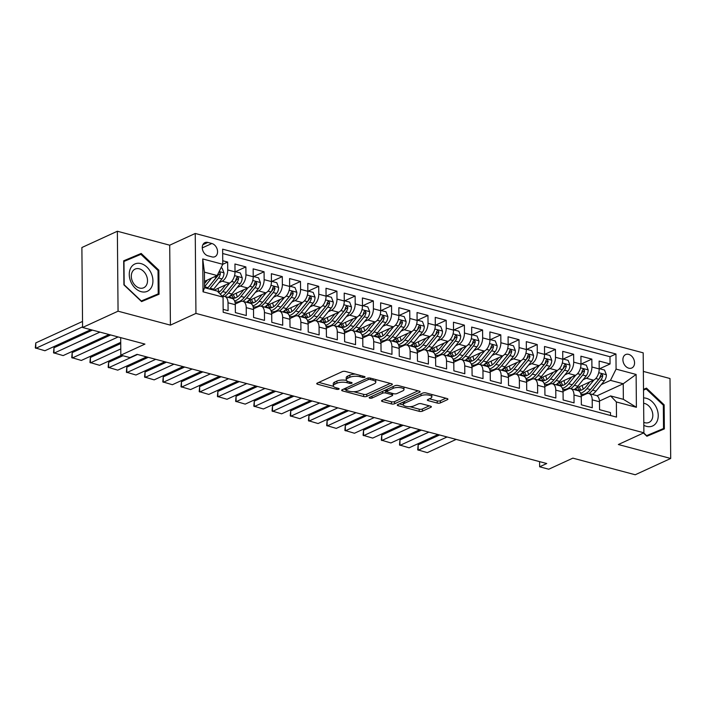 <?xml version="1.0" encoding="UTF-8"?>
<svg xmlns="http://www.w3.org/2000/svg" width="706" height="706" viewBox="0 0 706 706"><rect width="100%" height="100%" fill="white"/><g stroke="black" fill="none" stroke-linecap="round" stroke-linejoin="round"><path stroke-width="1.06" d="M364.72 377.304A1.589 0.556 179.5 0 0 365.055 376.96A1.589 0.556 179.5 0 0 364.446 376.527L345.455 371.462A2.268 0.794 179.5 0 0 342.269 371.63L317.206 383.137A2.268 0.794 179.5 0 0 316.729 383.64A2.268 0.794 179.5 0 0 317.603 384.258L336.585 389.315A1.589 0.556 179.5 0 0 338.818 389.2A1.589 0.556 179.5 0 0 339.154 388.856A1.589 0.556 179.5 0 0 338.536 388.424L336.082 387.77A7.254 2.55 179.5 0 1 333.285 385.785A7.254 2.55 179.5 0 1 334.82 384.196L336.903 383.234A7.254 2.55 179.5 0 1 347.087 382.714L349.541 383.367A1.589 0.556 179.5 0 0 351.764 383.252A1.589 0.556 179.5 0 0 352.1 382.908A1.589 0.556 179.5 0 0 351.491 382.475L349.029 381.822A7.254 2.55 179.5 0 1 346.24 379.837A7.254 2.55 179.5 0 1 347.767 378.248L349.858 377.286A7.254 2.55 179.5 0 1 360.034 376.766L362.496 377.419A1.589 0.556 179.5 0 0 364.72 377.304M628.667 354.368A7.387 5.445 65.3 0 0 625.648 354.562A7.387 5.445 65.3 0 0 623.133 361.649A7.387 5.445 65.3 0 0 628.79 368.197A7.387 5.445 65.3 0 0 631.808 367.994A7.387 5.445 65.3 0 0 634.323 360.907A7.387 5.445 65.3 0 0 628.667 354.368M437.243 403.055A2.268 0.794 179.5 0 0 440.42 402.888L447.454 399.658A2.268 0.794 179.5 0 0 447.931 399.164A2.268 0.794 179.5 0 0 447.057 398.546L425.974 392.924A2.268 0.794 179.5 0 0 422.788 393.083L397.725 404.6A2.268 0.794 179.5 0 0 397.249 405.094A2.268 0.794 179.5 0 0 398.122 405.712L419.205 411.333A2.268 0.794 179.5 0 0 422.391 411.174L430.881 407.274A2.268 0.794 179.5 0 0 431.366 406.78A2.268 0.794 179.5 0 0 430.492 406.153L421.464 403.753A2.268 0.794 179.5 0 0 418.287 403.911L414.069 405.844A6.063 2.136 179.5 0 1 407.327 406.603A6.063 2.136 179.5 0 1 403.232 404.626A6.063 2.136 179.5 0 1 404.512 403.302L421.014 395.722A6.063 2.136 179.5 0 1 427.757 394.963A6.063 2.136 179.5 0 1 431.851 396.94A6.063 2.136 179.5 0 1 430.572 398.272L427.818 399.534A2.268 0.794 179.5 0 0 427.342 400.028A2.268 0.794 179.5 0 0 428.215 400.646L437.243 403.055L437.226 400.893A2.268 0.794 179.5 0 0 440.403 400.726L445.857 398.228M118.061 311.187L170.411 325.139L169.714 245.194L117.364 231.241L118.061 311.187L82.584 327.478L144.951 344.096L120.832 355.171L129.939 357.598L137.035 354.341L546.735 463.533L539.64 466.79L548.747 469.216L572.866 458.141L635.232 474.759L670.7 458.476L670.003 378.522L643.351 371.418M170.411 325.139L195.941 313.411L643.89 432.796L618.35 444.524L670.7 458.476M391.874 384.849A2.268 0.794 179.5 0 0 392.351 384.346A2.268 0.794 179.5 0 0 391.477 383.729L370.385 378.107A2.268 0.794 179.5 0 0 367.208 378.275L342.136 389.783A2.268 0.794 179.5 0 0 341.66 390.277A2.268 0.794 179.5 0 0 342.534 390.903L363.625 396.525A2.268 0.794 179.5 0 0 366.802 396.357L391.874 384.849L391.865 383.861M398.175 385.52L419.267 391.142A2.268 0.794 179.5 0 1 420.141 391.759A2.268 0.794 179.5 0 1 419.664 392.254L394.592 403.761A2.268 0.794 179.5 0 1 391.415 403.929L382.387 401.52A2.268 0.794 179.5 0 1 381.514 400.902A2.268 0.794 179.5 0 1 381.999 400.408L392.165 395.739A2.268 0.794 179.5 0 0 392.642 395.245A2.268 0.794 179.5 0 0 391.768 394.619L385.776 393.03A2.268 0.794 179.5 0 0 382.599 393.189L372.018 398.052A1.589 0.556 179.5 0 1 370.253 398.246A1.589 0.556 179.5 0 1 369.176 397.734A1.589 0.556 179.5 0 1 369.512 397.381L394.998 385.679A2.268 0.794 179.5 0 1 398.175 385.52M82.584 327.478L81.887 247.524L117.364 231.241M599.641 368.753L610.055 363.969L599.129 361.057L599.2 368.938L591.91 366.996A9.231 5.33 104.9 0 1 586.315 378.248L583.112 379.722M581.435 363.899L591.849 359.116L580.923 356.203L580.985 364.093L573.704 362.152A9.231 5.33 104.9 0 1 568.101 373.395L564.897 374.868M563.22 359.045L573.634 354.262L562.708 351.35L562.779 359.239L555.498 357.298A9.231 5.33 104.9 0 1 549.895 368.541L546.691 370.015M545.014 354.191L555.428 349.408L544.502 346.496L544.573 354.386L537.284 352.444A9.231 5.33 104.9 0 1 531.689 363.687L528.485 365.161M526.808 349.338L537.222 344.554L526.297 341.642L526.358 349.532L519.078 347.59A9.231 5.33 104.9 0 1 513.474 358.842L510.27 360.307M508.594 344.484L519.007 339.701L508.082 336.788L508.152 344.678L500.872 342.737A9.231 5.33 104.9 0 1 495.268 353.988L492.064 355.453M490.388 339.63L500.801 334.847L489.876 331.935L489.946 339.824L482.657 337.883A9.231 5.33 104.9 0 1 477.062 349.135L473.85 350.608M472.182 334.776L482.586 329.993L471.661 327.081L471.732 334.971L464.451 333.029A9.231 5.33 104.9 0 1 458.847 344.281L455.644 345.755M453.967 329.923L464.38 325.139L453.455 322.236L453.526 330.117L446.245 328.175A9.231 5.33 104.9 0 1 440.641 339.427L437.438 340.901M435.761 325.069L446.174 320.295L435.249 317.382L435.32 325.263L428.03 323.322A9.231 5.33 104.9 0 1 422.435 334.573L419.223 336.047M417.555 320.215L427.96 315.441L417.034 312.529L417.105 320.409L409.824 318.468A9.231 5.33 104.9 0 1 404.22 329.72L401.017 331.193M399.34 315.37L409.754 310.587L398.828 307.675L398.899 315.556L391.618 313.623A9.231 5.33 104.9 0 1 386.014 324.866L382.811 326.34M381.134 310.516L391.548 305.733L380.622 302.821L380.693 310.711L373.403 308.769A9.231 5.33 104.9 0 1 367.808 320.012L364.596 321.486M362.928 305.663L373.333 300.88L362.407 297.967L362.478 305.857L355.197 303.915A9.231 5.33 104.9 0 1 349.594 315.158L346.39 316.632M344.713 300.809L355.127 296.026L344.201 293.114L344.272 301.003L336.991 299.062A9.231 5.33 104.9 0 1 331.388 310.313L328.184 311.778M326.507 295.955L336.921 291.172L325.995 288.26L326.066 296.149L318.777 294.208A9.231 5.33 104.9 0 1 313.182 305.46L309.969 306.925M308.301 291.101L318.706 286.318L307.781 283.406L307.851 291.296L300.571 289.354A9.231 5.33 104.9 0 1 294.967 300.606L291.763 302.08M290.087 286.248L300.5 281.465L289.575 278.552L289.645 286.442L282.365 284.5A9.231 5.33 104.9 0 1 276.761 295.752L273.557 297.226M271.881 281.394L282.294 276.611L271.369 273.699L271.439 281.588L264.15 279.647A9.231 5.33 104.9 0 1 258.555 290.898L255.343 292.372M253.675 276.54L264.079 271.766L253.154 268.854L253.225 276.734L245.944 274.793A9.231 5.33 104.9 0 1 240.34 286.045L237.137 287.519M235.46 271.686L245.873 266.912L234.948 264L235.019 271.881A9.231 5.33 104.9 0 1 229.415 283.132L213.989 290.219M223.158 309.36L228.091 310.675L228.02 302.786A9.231 5.33 104.9 0 0 224.72 296.467A17.659 10.202 -75.1 0 0 228.409 293.096L236.722 282.841A6.116 3.53 -75.1 0 0 238.593 278.579L237.534 276.893L236.404 277.996A6.116 3.53 104.9 0 1 234.542 282.259L226.22 292.513A17.659 10.202 104.9 0 1 222.099 296.132M222.566 296.626A9.231 5.33 104.9 0 1 224.72 296.467L232.009 298.409A9.231 5.33 104.9 0 1 235.301 304.727L235.372 312.617L246.297 315.529L246.226 307.639A9.231 5.33 104.9 0 0 242.935 301.321A9.231 5.33 104.9 0 0 240.481 301.603L235.275 303.995M242.935 301.321L250.215 303.262A9.231 5.33 -75.1 0 1 253.516 309.581L253.578 317.471L264.503 320.383L264.441 312.493A9.231 5.33 104.9 0 0 261.141 306.175A17.659 10.202 -75.1 0 0 264.821 302.803L273.143 292.54A6.116 3.53 -75.1 0 0 275.005 288.286L273.954 286.601L272.825 287.704A6.116 3.53 104.9 0 1 270.954 291.957L262.641 302.221A17.659 10.202 104.9 0 1 253.136 306.766M253.489 308.849L258.687 306.457A9.231 5.33 104.9 0 1 261.141 306.175L268.421 308.116A9.231 5.33 -75.1 0 1 271.722 314.435L271.792 322.324L282.718 325.228L282.647 317.347A9.231 5.33 104.9 0 0 279.347 311.028A17.659 10.202 -75.1 0 0 283.035 307.657L291.349 297.394A6.116 3.53 -75.1 0 0 293.219 293.14L292.16 291.454L291.031 292.558A6.116 3.53 104.9 0 1 289.169 296.811L280.847 307.075A17.659 10.202 104.9 0 1 271.351 311.62M271.695 313.693L276.893 311.311A9.231 5.33 104.9 0 1 279.347 311.028L286.636 312.97A9.231 5.33 -75.1 0 1 289.928 319.288L289.998 327.169L300.924 330.081L300.853 322.201A9.231 5.33 104.9 0 0 297.561 315.882A9.231 5.33 104.9 0 0 295.108 316.164L289.901 318.547M297.561 315.882L304.842 317.824A9.231 5.33 -75.1 0 1 308.143 324.142L308.204 332.023L319.13 334.935L319.068 327.055A9.231 5.33 104.9 0 0 315.767 320.736A17.659 10.202 -75.1 0 0 319.447 317.356L327.769 307.101A6.116 3.53 -75.1 0 0 329.631 302.848L328.581 301.162L327.452 302.265A6.116 3.53 104.9 0 1 325.581 306.519L317.268 316.782A17.659 10.202 104.9 0 1 307.772 321.327M308.116 323.401L313.314 321.018A9.231 5.33 104.9 0 1 315.767 320.736L323.048 322.677A9.231 5.33 -75.1 0 1 326.349 328.996L326.419 336.877L337.344 339.789L337.274 331.899A9.231 5.33 104.9 0 0 333.973 325.59A17.659 10.202 -75.1 0 0 337.662 322.21L345.975 311.955A6.116 3.53 -75.1 0 0 347.846 307.701L346.787 306.007L345.658 307.119A6.116 3.53 104.9 0 1 343.796 311.372L335.474 321.627A17.659 10.202 104.9 0 1 325.978 326.181M326.322 328.255L331.52 325.863A9.231 5.33 104.9 0 1 333.973 325.59L341.263 327.531A9.231 5.33 -75.1 0 1 344.554 333.841L344.625 341.73L355.55 344.643L355.48 336.753A9.231 5.33 104.9 0 0 352.188 330.443A9.231 5.33 104.9 0 0 349.735 330.717L344.528 333.108M352.188 330.443L359.469 332.385A9.231 5.33 -75.1 0 1 362.769 338.695L362.84 346.584L373.765 349.496L373.695 341.607A9.231 5.33 104.9 0 0 370.394 335.297A17.659 10.202 -75.1 0 0 374.074 331.917L382.396 321.662A6.116 3.53 -75.1 0 0 384.258 317.4L383.208 315.714L382.078 316.817A6.116 3.53 104.9 0 1 380.207 321.08L371.894 331.335A17.659 10.202 104.9 0 1 362.399 335.888M362.743 337.962L367.941 335.571A9.231 5.33 104.9 0 1 370.394 335.297L377.675 337.239A9.231 5.33 -75.1 0 1 380.975 343.548L381.046 351.438L391.971 354.35L391.901 346.461A9.231 5.33 104.9 0 0 388.6 340.142A17.659 10.202 -75.1 0 0 392.289 336.771L400.602 326.516A6.116 3.53 -75.1 0 0 402.473 322.254L401.414 320.568L400.284 321.671A6.116 3.53 104.9 0 1 398.422 325.934L390.1 336.188A17.659 10.202 104.9 0 1 380.605 340.733M380.949 342.816L386.147 340.424A9.231 5.33 104.9 0 1 388.6 340.142L395.889 342.083A9.231 5.33 -75.1 0 1 399.181 348.402L399.252 356.292L410.177 359.204L410.107 351.314A9.231 5.33 104.9 0 0 406.815 344.996A9.231 5.33 104.9 0 0 404.361 345.278L399.155 347.67M406.815 344.996L414.095 346.937A9.231 5.33 -75.1 0 1 417.396 353.256L417.467 361.145L428.392 364.058L428.321 356.168A9.231 5.33 104.9 0 0 425.021 349.849A17.659 10.202 -75.1 0 0 428.701 346.478L437.023 336.224A6.116 3.53 -75.1 0 0 438.894 331.961L437.835 330.276L436.705 331.379A6.116 3.53 104.9 0 1 434.834 335.641L426.521 345.896A17.659 10.202 104.9 0 1 417.025 350.441M417.37 352.523L422.567 350.132A9.231 5.33 104.9 0 1 425.021 349.849L432.301 351.791A9.231 5.33 -75.1 0 1 435.602 358.11L435.673 365.999L446.598 368.911L446.527 361.022A9.231 5.33 104.9 0 0 443.227 354.703A17.659 10.202 -75.1 0 0 446.916 351.332L455.229 341.069A6.116 3.53 -75.1 0 0 457.1 336.815L456.041 335.129L454.911 336.232A6.116 3.53 104.9 0 1 453.049 340.486L444.727 350.75A17.659 10.202 104.9 0 1 435.231 355.295M435.576 357.377L440.773 354.986A9.231 5.33 104.9 0 1 443.227 354.703L450.516 356.645A9.231 5.33 -75.1 0 1 453.808 362.963L453.879 370.853L464.804 373.756L464.733 365.876A9.231 5.33 104.9 0 0 461.442 359.557A9.231 5.33 104.9 0 0 458.988 359.839L453.781 362.222M461.442 359.557L468.722 361.498A9.231 5.33 -75.1 0 1 472.023 367.817L472.093 375.698L483.019 378.61L482.948 370.729A9.231 5.33 104.9 0 0 479.648 364.411A17.659 10.202 -75.1 0 0 483.328 361.04L491.65 350.776A6.116 3.53 -75.1 0 0 493.52 346.522L492.461 344.837L491.332 345.94A6.116 3.53 104.9 0 1 489.461 350.194L481.148 360.457A17.659 10.202 104.9 0 1 471.652 365.002M471.996 367.076L477.194 364.693A9.231 5.33 104.9 0 1 479.648 364.411L486.928 366.352A9.231 5.33 -75.1 0 1 490.229 372.671L490.299 380.552L501.225 383.464L501.154 375.583A9.231 5.33 104.9 0 0 497.854 369.264A9.231 5.33 104.9 0 0 495.4 369.547L490.202 371.93M497.854 369.264L505.143 371.206A9.231 5.33 -75.1 0 1 508.435 377.525L508.505 385.405L519.431 388.318L519.36 380.428A9.231 5.33 104.9 0 0 516.068 374.118A9.231 5.33 104.9 0 0 513.615 374.392L508.408 376.783M516.068 374.118L523.349 376.06A9.231 5.33 -75.1 0 1 526.65 382.37L526.72 390.259L537.645 393.171L537.575 385.282A9.231 5.33 104.9 0 0 534.274 378.972A9.231 5.33 104.9 0 0 531.821 379.246L526.623 381.637M534.274 378.972L541.564 380.913A9.231 5.33 -75.1 0 1 544.856 387.223L544.926 395.113L555.851 398.025L555.781 390.136A9.231 5.33 104.9 0 0 552.489 383.826A9.231 5.33 104.9 0 0 550.036 384.099L544.829 386.491M552.489 383.826L559.77 385.767A9.231 5.33 -75.1 0 1 563.061 392.077L563.132 399.967L574.057 402.879L573.987 394.989A9.231 5.33 104.9 0 0 570.695 388.679A9.231 5.33 104.9 0 0 568.242 388.953L563.035 391.345M570.695 388.679L577.976 390.612A9.231 5.33 -75.1 0 1 581.276 396.931L581.347 404.82L592.272 407.733L592.202 399.843A9.231 5.33 104.9 0 0 588.901 393.524A17.659 10.202 -75.1 0 0 592.581 390.153L600.903 379.899A6.116 3.53 -75.1 0 0 602.774 375.636L601.715 373.951L600.585 375.054A6.116 3.53 104.9 0 1 598.723 379.316L590.401 389.571A17.659 10.202 104.9 0 1 580.906 394.116M599.2 368.938A9.231 5.33 -75.1 0 1 593.596 380.19L575.769 388.379M580.985 364.093A9.231 5.33 -75.1 0 1 575.39 375.336L557.563 383.526M562.779 359.239A9.231 5.33 -75.1 0 1 557.175 370.482L539.349 378.672M544.573 354.386A9.231 5.33 -75.1 0 1 538.969 365.629L521.143 373.818M526.358 349.532A9.231 5.33 -75.1 0 1 520.763 360.784L502.937 368.964M508.152 344.678A9.231 5.33 -75.1 0 1 502.548 355.93L484.722 364.111M489.946 339.824A9.231 5.33 -75.1 0 1 484.342 351.076L466.516 359.257M471.732 334.971A9.231 5.33 -75.1 0 1 466.137 346.222L448.31 354.403M453.526 330.117A9.231 5.33 -75.1 0 1 447.922 341.369L430.095 349.558M435.32 325.263A9.231 5.33 -75.1 0 1 429.716 336.515L411.889 344.704M417.105 320.409A9.231 5.33 -75.1 0 1 411.51 331.661L393.683 339.851M398.899 315.556A9.231 5.33 -75.1 0 1 393.295 326.807L375.468 334.997M380.693 310.711A9.231 5.33 -75.1 0 1 375.089 321.954L357.262 330.143M362.478 305.857A9.231 5.33 -75.1 0 1 356.883 317.1L339.056 325.289M344.272 301.003A9.231 5.33 -75.1 0 1 338.668 312.246L320.842 320.436M326.066 296.149A9.231 5.33 -75.1 0 1 320.462 307.401L302.636 315.582M307.851 291.296A9.231 5.33 -75.1 0 1 302.256 302.547L284.43 310.728M289.645 286.442A9.231 5.33 -75.1 0 1 284.041 297.694L266.215 305.875M271.439 281.588A9.231 5.33 -75.1 0 1 265.835 292.84L248.009 301.03M253.225 276.734A9.231 5.33 -75.1 0 1 247.63 287.986L229.803 296.176M207.979 255.828L211.985 256.896A7.157 5.269 65.3 0 0 214.915 256.702A7.157 5.269 65.3 0 0 217.342 249.836A7.157 5.269 65.3 0 0 211.871 243.499L207.864 242.432A7.157 5.269 65.3 0 0 204.934 242.626A7.157 5.269 65.3 0 0 202.498 249.492A7.157 5.269 65.3 0 0 207.979 255.828M195.941 313.411L195.244 233.465L643.192 352.841L643.89 432.796M610.055 363.969L609.993 356.724L615.95 353.988L222.637 249.165L222.769 264.291L217.166 275.543L204.502 281.359M615.95 353.988L616.082 369.114L636.115 374.454L636.397 407.3L616.364 401.961L616.497 417.087L223.184 312.264L223.052 297.138L203.028 291.799L202.737 258.952L222.769 264.291M581.25 396.198L586.448 393.807A9.231 5.33 104.9 0 1 588.901 393.524L596.191 395.466A9.231 5.33 -75.1 0 1 599.482 401.785L592.202 399.843M222.761 264.309L227.667 262.058L227.729 269.939A9.231 5.33 104.9 0 1 222.134 281.191L218.931 282.665M610.505 415.49L610.478 412.586L599.553 409.674L599.482 401.785M245.873 266.912L245.944 274.793M264.079 271.766L264.15 279.647M282.294 276.611L282.365 284.5M300.5 281.465L300.571 289.354M318.706 286.318L318.777 294.208M336.921 291.172L336.991 299.062M355.127 296.026L355.197 303.915M373.333 300.88L373.403 308.769M391.548 305.733L391.618 313.623M409.754 310.587L409.824 318.468M427.96 315.441L428.03 323.322M446.174 320.295L446.245 328.175M464.38 325.139L464.451 333.029M482.586 329.993L482.657 337.883M500.801 334.847L500.872 342.737M519.007 339.701L519.078 347.59M537.222 344.554L537.284 352.444M555.428 349.408L555.498 357.298M573.634 354.262L573.704 362.152M591.849 359.116L591.91 366.996M609.993 356.724L222.672 253.507M227.667 262.058L222.734 260.743M596.994 395.81L623.23 383.764L610.478 380.366L601.318 384.576M217.166 275.543L204.422 272.145L204.555 287.704L217.307 291.101L223.052 297.138M169.714 245.194L195.244 233.465M539.596 461.627L539.64 466.79M120.682 337.627L120.832 355.171M599.456 401.052L610.619 395.925L623.363 399.322L623.23 383.764L636.115 374.454M616.364 401.961L610.619 395.925M610.478 380.366L616.082 369.114M204.422 272.145L202.737 258.952M204.555 287.704L203.028 291.799M636.397 407.3L623.363 399.322M141.588 301.594L159.053 294.243L158.85 270.169L141.174 253.445L123.7 260.796L123.912 284.88L141.588 301.594M643.44 432.999L646.89 436.264L664.355 428.913L664.143 404.838L646.467 388.115L643.51 389.359M153.096 296.749L153.087 296.211M135.605 256.552L135.208 256.181L123.709 261.026M135.208 256.181L141.174 253.445M141.209 301.233L158.223 293.855L141.297 300.977L124.177 284.783L123.965 261.449L140.891 254.328L158.02 270.522L158.85 270.169M658.398 431.419L658.389 430.881M643.51 390.118L646.193 388.988L663.322 405.191L664.143 404.838M643.51 389.474L646.467 388.115M355.356 374.101A7.254 2.55 179.5 0 0 349.841 375.124L349.858 377.286M346.24 379.837L346.222 377.675A7.254 2.55 179.5 0 1 347.749 376.086L349.841 375.124M346.425 380.402A7.254 2.55 179.5 0 0 336.886 381.072L336.903 383.234M333.285 385.785L333.267 383.623A7.254 2.55 179.5 0 1 334.803 382.034L336.886 381.072M318.785 382.414L333.461 386.323M353.706 391.724L363.608 394.363A2.268 0.794 179.5 0 0 366.785 394.195L390.277 383.411M343.716 389.059L345.834 389.624M370.403 379.528A1.589 0.556 179.5 0 0 368.179 379.643L346.169 389.747A1.589 0.556 179.5 0 0 345.834 390.091A1.589 0.556 179.5 0 0 346.452 390.533L349.038 391.221A7.254 2.55 179.5 0 0 359.213 390.7L374.259 383.79A7.254 2.55 179.5 0 0 375.786 382.202A7.254 2.55 179.5 0 0 372.989 380.216L370.403 379.528L370.385 378.107M375.786 382.202L375.769 380.04A7.254 2.55 179.5 0 0 375.592 379.501M418.067 390.815L394.575 401.608L394.592 403.761M383.57 399.684L391.398 401.767A2.268 0.794 179.5 0 0 394.575 401.608M386.853 391.159L385.758 390.868A2.268 0.794 179.5 0 0 384.02 390.718M402.711 390.895A6.063 2.136 179.5 0 0 403.991 389.571A6.063 2.136 179.5 0 0 399.887 387.585A6.063 2.136 179.5 0 0 393.145 388.344L387.338 391.018A2.268 0.794 179.5 0 0 386.853 391.512A2.268 0.794 179.5 0 0 387.726 392.13L393.719 393.727A2.268 0.794 179.5 0 0 396.896 393.569L402.711 390.895M403.991 389.571L403.973 387.409A6.063 2.136 179.5 0 0 403.876 387.038M396.957 385.361A6.063 2.136 179.5 0 0 395.395 385.538M429.398 398.811L437.226 400.893M431.851 396.94L431.834 394.778A6.063 2.136 179.5 0 0 431.763 394.469M424.35 392.774A6.063 2.136 179.5 0 0 423.423 392.889M403.338 402.023A6.063 2.136 179.5 0 0 403.205 402.464L403.232 404.626M409.877 406.691L419.188 409.171A2.268 0.794 179.5 0 0 422.373 409.012L429.283 405.835M399.305 403.876L403.294 404.935M207.423 280.017L204.519 283.6M82.531 321.442L35.768 342.913L35.812 348.323L82.584 326.843M218.075 273.716A6.116 3.53 104.9 0 1 216.327 277.405L208.014 287.66L204.555 286.742A17.659 10.202 104.9 0 1 204.546 286.742L211.535 278.129M221.004 267.839L222.143 268.139L224.005 272.948A6.116 3.53 104.9 0 1 221.975 278.905L213.653 289.169A17.659 10.202 104.9 0 1 212.983 289.954M90.809 329.667L44.919 350.741L35.318 347.908L35.768 342.913M208.014 287.66A17.659 10.202 104.9 0 1 207.335 288.445M209.523 289.028A17.659 10.202 -75.1 0 0 210.194 288.242L218.516 277.988A6.116 3.53 -75.1 0 0 220.378 273.725L220.016 272.428L218.922 272.084M220.378 273.725L218.339 274.66A3.115 1.8 104.9 0 1 217.669 275.852L209.347 286.115A14.658 8.463 104.9 0 1 208.42 287.157M140.971 263.603A15.002 11.049 65.3 0 0 129.26 274.502A15.002 11.049 65.3 0 0 141.218 291.693A15.002 11.049 65.3 0 0 152.928 280.803A15.002 11.049 65.3 0 0 140.971 263.603M139.329 268.81A10.272 7.563 65.3 0 0 135.128 269.092A10.272 7.563 65.3 0 0 131.634 278.941A10.272 7.563 65.3 0 0 139.497 288.039A10.272 7.563 65.3 0 0 143.706 287.757A10.272 7.563 65.3 0 0 147.192 277.908A10.272 7.563 65.3 0 0 139.329 268.81M158.02 270.522L158.223 293.855M643.819 425.277A15.002 11.049 65.3 0 0 656.704 422.073A15.002 11.049 65.3 0 0 655.83 406.479A15.002 11.049 65.3 0 0 643.581 397.928M643.793 422.365A10.272 7.563 65.3 0 0 648.999 422.426A10.272 7.563 65.3 0 0 651.779 419.77A10.272 7.563 65.3 0 0 651.426 409.577A10.272 7.563 65.3 0 0 643.625 403.285M663.322 405.191L663.525 428.524L646.502 435.902M663.525 428.524L646.599 435.646L643.678 432.884M225.638 284.871L221.913 289.46A14.658 8.463 104.9 0 1 218.569 292.425M92.442 330.099L53.974 347.767L54.018 353.168L99.917 332.094M229.759 282.956L222.761 291.596A17.659 10.202 104.9 0 1 220.21 294.155M235.019 271.572L240.349 272.993L242.211 277.802A6.116 3.53 104.9 0 1 240.181 283.759L231.868 294.014A17.659 10.202 104.9 0 1 228.17 297.385M109.024 334.52L63.125 355.595L53.524 352.762L53.974 347.767M219.169 292.046A14.658 8.463 104.9 0 1 218.066 288.348M238.593 278.579L236.545 279.514A3.115 1.8 104.9 0 1 235.875 280.706L227.553 290.969A14.658 8.463 104.9 0 1 226.626 292.01M215.489 290.616A14.658 8.463 104.9 0 1 215.145 289.689M243.844 289.725L240.119 294.314A14.658 8.463 104.9 0 1 232.195 298.082A14.658 8.463 104.9 0 1 229.538 296.388M110.657 334.953L72.18 352.621L72.233 358.021L118.123 336.947M247.974 287.81L240.967 296.441A17.659 10.202 104.9 0 1 234.604 300.977M253.225 276.425L258.564 277.846L260.417 282.656A6.116 3.53 104.9 0 1 258.396 288.613L250.074 298.867A17.659 10.202 104.9 0 1 246.376 302.239M120.726 342.366L81.331 360.448L71.738 357.615L72.18 352.621M237.384 296.899A14.658 8.463 104.9 0 1 236.281 293.202M242.917 301.321A17.659 10.202 -75.1 0 0 246.615 297.95L254.937 287.695A6.116 3.53 -75.1 0 0 256.799 283.433L255.749 281.747L254.61 282.85A6.116 3.53 104.9 0 1 252.748 287.113L244.426 297.367A17.659 10.202 104.9 0 1 234.93 301.912M235.998 302.089A17.659 10.202 -75.1 0 0 237.066 302.486A17.659 10.202 -75.1 0 0 238.16 302.671M231.692 295.302A14.658 8.463 -75.1 0 0 234.004 298.223M256.799 283.433L254.76 284.368A3.115 1.8 104.9 0 1 254.081 285.559L245.767 295.823A14.658 8.463 104.9 0 1 244.832 296.864M235.248 297.958A14.658 8.463 104.9 0 1 233.351 294.543M262.05 294.579L258.325 299.167A14.658 8.463 104.9 0 1 250.401 302.927A14.658 8.463 104.9 0 1 247.753 301.241M120.735 343.54L90.394 357.474L90.439 362.875L120.779 348.94M266.18 292.663L259.181 301.294A17.659 10.202 104.9 0 1 252.81 305.83M271.431 281.279L276.77 282.7L278.632 287.51A6.116 3.53 104.9 0 1 276.602 293.467L268.28 303.721A17.659 10.202 104.9 0 1 264.582 307.092M121.317 355.303L99.546 365.302L89.944 362.469L90.394 357.474M255.59 301.753A14.658 8.463 104.9 0 1 254.487 298.056M254.204 306.942A17.659 10.202 -75.1 0 0 255.272 307.339A17.659 10.202 -75.1 0 0 256.366 307.516M249.906 300.156A14.658 8.463 -75.1 0 0 252.219 303.068M275.005 288.286L272.966 289.222A3.115 1.8 104.9 0 1 272.295 290.413L263.973 300.677A14.658 8.463 104.9 0 1 263.047 301.718M253.454 302.812A14.658 8.463 104.9 0 1 251.557 299.397M280.264 299.432L276.54 304.021A14.658 8.463 104.9 0 1 268.607 307.781A14.658 8.463 104.9 0 1 265.959 306.095M122.95 355.736L108.6 362.328L108.645 367.729L137.52 354.474M284.386 297.517L277.387 306.148A17.659 10.202 104.9 0 1 271.025 310.684M289.645 286.133L294.976 287.554L296.838 292.363A6.116 3.53 104.9 0 1 294.808 298.32L286.495 308.575A17.659 10.202 104.9 0 1 282.797 311.946M146.619 356.901L117.752 370.156L108.159 367.323L108.6 362.328M273.796 306.598A14.658 8.463 104.9 0 1 272.692 302.9M272.419 311.796A17.659 10.202 -75.1 0 0 273.478 312.184A17.659 10.202 -75.1 0 0 274.581 312.37M268.112 305.01A14.658 8.463 -75.1 0 0 270.424 307.922M293.219 293.14L291.172 294.075A3.115 1.8 104.9 0 1 290.501 295.267L282.179 305.521A14.658 8.463 104.9 0 1 281.253 306.572M271.66 307.666A14.658 8.463 104.9 0 1 269.771 304.251M298.47 304.286L294.746 308.875A14.658 8.463 104.9 0 1 286.821 312.634A14.658 8.463 104.9 0 1 284.165 310.949M148.251 357.333L126.806 367.182L126.859 372.583L155.726 359.328M302.6 302.371L295.593 311.002A17.659 10.202 104.9 0 1 289.231 315.538M307.851 290.987L313.19 292.408L315.044 297.208A6.116 3.53 104.9 0 1 313.023 303.174L304.701 313.429A17.659 10.202 104.9 0 1 301.003 316.8M164.833 361.754L135.958 375.01L126.365 372.177L126.806 367.182M292.01 311.452A14.658 8.463 104.9 0 1 290.907 307.754M297.544 315.882A17.659 10.202 -75.1 0 0 301.241 312.511L309.563 302.247A6.116 3.53 -75.1 0 0 311.425 297.994L310.375 296.308L309.246 297.411A6.116 3.53 104.9 0 1 307.375 301.665L299.053 311.928A17.659 10.202 104.9 0 1 289.557 316.473M290.625 316.641A17.659 10.202 -75.1 0 0 291.693 317.038A17.659 10.202 -75.1 0 0 292.787 317.223M286.318 309.863A14.658 8.463 -75.1 0 0 288.63 312.776M311.425 297.994L309.387 298.929A3.115 1.8 104.9 0 1 308.707 300.121L300.394 310.375A14.658 8.463 104.9 0 1 299.468 311.425M289.875 312.52A14.658 8.463 104.9 0 1 287.977 309.104M316.676 309.131L312.952 313.729A14.658 8.463 104.9 0 1 305.027 317.488A14.658 8.463 104.9 0 1 302.38 315.803M166.466 362.187L145.021 372.036L145.065 377.436L173.941 364.181M320.806 307.225L313.808 315.856A17.659 10.202 104.9 0 1 307.437 320.383M326.057 295.832L331.396 297.261L333.258 302.062A6.116 3.53 104.9 0 1 331.229 308.028L322.907 318.282A17.659 10.202 104.9 0 1 319.209 321.654M183.039 366.608L154.173 379.863L144.571 377.03L145.021 372.036M310.216 316.306A14.658 8.463 104.9 0 1 309.113 312.608M308.831 321.495A17.659 10.202 -75.1 0 0 309.899 321.892A17.659 10.202 -75.1 0 0 310.993 322.077M304.533 314.717A14.658 8.463 -75.1 0 0 306.845 317.629M329.631 302.848L327.593 303.783A3.115 1.8 104.9 0 1 326.922 304.974L318.6 315.229A14.658 8.463 104.9 0 1 317.674 316.279M308.081 317.373A14.658 8.463 104.9 0 1 306.183 313.958M334.891 313.985L331.167 318.582A14.658 8.463 104.9 0 1 323.233 322.342A14.658 8.463 104.9 0 1 320.586 320.656M184.672 367.041L163.227 376.889L163.271 382.29L192.147 369.026M339.012 312.078L332.014 320.709A17.659 10.202 104.9 0 1 325.651 325.237M344.272 300.685L349.611 302.115L351.464 306.916A6.116 3.53 104.9 0 1 349.435 312.882L341.122 323.136A17.659 10.202 104.9 0 1 337.424 326.507M201.254 371.453L172.379 384.717L162.786 381.875L163.227 376.889M328.422 321.159A14.658 8.463 104.9 0 1 327.319 317.462M327.046 326.349A17.659 10.202 -75.1 0 0 328.105 326.746A17.659 10.202 -75.1 0 0 329.208 326.931M322.739 319.571A14.658 8.463 -75.1 0 0 325.051 322.483M347.846 307.701L345.799 308.637A3.115 1.8 104.9 0 1 345.128 309.828L336.806 320.083A14.658 8.463 104.9 0 1 335.88 321.133M326.287 322.227A14.658 8.463 104.9 0 1 324.398 318.803M353.097 318.838L349.373 323.436A14.658 8.463 104.9 0 1 341.448 327.196A14.658 8.463 104.9 0 1 338.792 325.51M202.878 371.894L181.433 381.743L181.486 387.144L210.353 373.88M357.227 316.932L350.22 325.563A17.659 10.202 104.9 0 1 343.857 330.09M362.478 305.539L367.817 306.96L369.67 311.77A6.116 3.53 104.9 0 1 367.649 317.726L359.328 327.99A17.659 10.202 104.9 0 1 355.63 331.361M219.46 376.307L190.585 389.571L180.992 386.729L181.433 381.743M346.637 326.013A14.658 8.463 104.9 0 1 345.534 322.315M352.17 330.434A17.659 10.202 -75.1 0 0 355.868 327.063L364.19 316.809A6.116 3.53 -75.1 0 0 366.052 312.546L365.002 310.861L363.872 311.964A6.116 3.53 104.9 0 1 362.001 316.226L353.68 326.481A17.659 10.202 104.9 0 1 344.184 331.035M345.252 331.202A17.659 10.202 -75.1 0 0 346.319 331.599A17.659 10.202 -75.1 0 0 347.414 331.785M340.945 324.416A14.658 8.463 -75.1 0 0 343.257 327.337M366.052 312.546L364.014 313.49A3.115 1.8 104.9 0 1 363.334 314.682L355.021 324.936A14.658 8.463 104.9 0 1 354.094 325.978M344.502 327.081A14.658 8.463 104.9 0 1 342.604 323.657M371.303 323.692L367.579 328.281A14.658 8.463 104.9 0 1 359.654 332.049A14.658 8.463 104.9 0 1 357.007 330.364M221.093 376.748L199.648 386.597L199.692 391.998L228.567 378.734M375.433 321.786L368.435 330.417A17.659 10.202 104.9 0 1 362.063 334.944M380.684 310.393L386.023 311.814L387.885 316.623A6.116 3.53 104.9 0 1 385.855 322.58L377.534 332.844A17.659 10.202 104.9 0 1 373.836 336.215M237.666 381.161L208.799 394.425L199.198 391.583L199.648 386.597M364.843 330.867A14.658 8.463 104.9 0 1 363.74 327.169M363.458 336.056A17.659 10.202 -75.1 0 0 364.525 336.453A17.659 10.202 -75.1 0 0 365.62 336.638M359.16 329.27A14.658 8.463 -75.1 0 0 361.472 332.191M384.258 317.4L382.22 318.344A3.115 1.8 104.9 0 1 381.549 319.536L373.227 329.79A14.658 8.463 104.9 0 1 372.3 330.832M362.707 331.935A14.658 8.463 104.9 0 1 360.81 328.511M389.518 328.546L385.794 333.135A14.658 8.463 104.9 0 1 377.86 336.903A14.658 8.463 104.9 0 1 375.213 335.218M239.299 381.593L217.854 391.442L217.898 396.851L246.773 383.587M393.639 326.64L386.641 335.271A17.659 10.202 104.9 0 1 380.278 339.798M398.899 315.247L404.238 316.667L406.091 321.477A6.116 3.53 104.9 0 1 404.061 327.434L395.748 337.697A17.659 10.202 104.9 0 1 392.051 341.069M255.881 386.014L227.005 399.278L217.413 396.437L217.854 391.442M383.058 335.721A14.658 8.463 104.9 0 1 381.946 332.023M381.672 340.91A17.659 10.202 -75.1 0 0 382.731 341.307A17.659 10.202 -75.1 0 0 383.835 341.492M377.366 334.123A14.658 8.463 -75.1 0 0 379.678 337.044M402.473 322.254L400.426 323.189A3.115 1.8 104.9 0 1 399.755 324.381L391.433 334.644A14.658 8.463 104.9 0 1 390.506 335.685M380.913 336.78A14.658 8.463 104.9 0 1 379.025 333.364M407.724 333.4L404 337.989A14.658 8.463 104.9 0 1 396.075 341.757A14.658 8.463 104.9 0 1 393.418 340.071M257.505 386.447L236.06 396.295L236.113 401.696L264.979 388.441M411.854 331.485L404.847 340.124A17.659 10.202 104.9 0 1 398.484 344.652M417.105 320.1L422.444 321.521L424.297 326.331A6.116 3.53 104.9 0 1 422.276 332.288L413.954 342.542A17.659 10.202 104.9 0 1 410.257 345.914M274.087 390.868L245.211 404.123L235.619 401.29L236.06 396.295M401.264 340.574A14.658 8.463 104.9 0 1 400.161 336.877M406.797 344.996A17.659 10.202 -75.1 0 0 410.495 341.625L418.817 331.37A6.116 3.53 -75.1 0 0 420.679 327.107L419.629 325.422L418.499 326.525A6.116 3.53 104.9 0 1 416.628 330.787L408.306 341.042A17.659 10.202 104.9 0 1 398.811 345.587M399.878 345.763A17.659 10.202 -75.1 0 0 400.946 346.161A17.659 10.202 -75.1 0 0 402.041 346.346M395.572 338.977A14.658 8.463 -75.1 0 0 397.884 341.898M420.679 327.107L418.64 328.043A3.115 1.8 104.9 0 1 417.961 329.234L409.648 339.498A14.658 8.463 104.9 0 1 408.721 340.539M399.128 341.633A14.658 8.463 104.9 0 1 397.231 338.218M425.93 338.253L422.206 342.842A14.658 8.463 104.9 0 1 414.281 346.611A14.658 8.463 104.9 0 1 411.633 344.925M275.719 391.3L254.275 401.149L254.319 406.55L283.194 393.295M430.06 336.338L423.062 344.969A17.659 10.202 104.9 0 1 416.69 349.505M435.311 324.954L440.65 326.375L442.512 331.185A6.116 3.53 104.9 0 1 440.482 337.141L432.16 347.396A17.659 10.202 104.9 0 1 428.463 350.767M292.293 395.722L263.426 408.977L253.825 406.144L254.275 401.149M419.47 345.428A14.658 8.463 104.9 0 1 418.367 341.73M418.084 350.617A17.659 10.202 -75.1 0 0 419.152 351.014A17.659 10.202 -75.1 0 0 420.246 351.2M413.787 343.831A14.658 8.463 -75.1 0 0 416.099 346.752M438.894 331.961L436.846 332.897A3.115 1.8 104.9 0 1 436.176 334.088L427.854 344.351A14.658 8.463 104.9 0 1 426.927 345.393M417.334 346.487A14.658 8.463 104.9 0 1 415.437 343.072M444.145 343.107L440.42 347.696A14.658 8.463 104.9 0 1 432.487 351.464A14.658 8.463 104.9 0 1 429.839 349.77M293.925 396.154L272.481 406.003L272.525 411.404L301.4 398.149M448.266 341.192L441.268 349.823A17.659 10.202 104.9 0 1 434.905 354.359M453.526 329.808L458.865 331.229L460.718 336.038A6.116 3.53 104.9 0 1 458.688 341.995L450.375 352.25A17.659 10.202 104.9 0 1 446.677 355.621M310.508 400.576L281.632 413.831L272.039 410.998L272.481 406.003M437.685 350.282A14.658 8.463 104.9 0 1 436.573 346.584M436.299 355.471A17.659 10.202 -75.1 0 0 437.358 355.868A17.659 10.202 -75.1 0 0 438.461 356.045M431.993 348.685A14.658 8.463 -75.1 0 0 434.305 351.597M457.1 336.815L455.061 337.75A3.115 1.8 104.9 0 1 454.382 338.942L446.06 349.205A14.658 8.463 104.9 0 1 445.133 350.247M435.54 351.341A14.658 8.463 104.9 0 1 433.652 347.926M462.351 347.961L458.626 352.55A14.658 8.463 104.9 0 1 450.702 356.309A14.658 8.463 104.9 0 1 448.054 354.624M312.131 401.008L290.687 410.857L290.74 416.258L319.606 403.002M466.481 346.046L459.474 354.677A17.659 10.202 104.9 0 1 453.111 359.213M471.732 334.662L477.071 336.082L478.924 340.892A6.116 3.53 104.9 0 1 476.903 346.849L468.581 357.104A17.659 10.202 104.9 0 1 464.883 360.475M328.714 405.429L299.838 418.684L290.245 415.852L290.687 410.857M455.891 355.127A14.658 8.463 104.9 0 1 454.788 351.429M461.424 359.557A17.659 10.202 -75.1 0 0 465.122 356.186L473.444 345.922A6.116 3.53 -75.1 0 0 475.306 341.669L474.255 339.983L473.126 341.086A6.116 3.53 104.9 0 1 471.255 345.34L462.933 355.603A17.659 10.202 104.9 0 1 453.437 360.148M454.505 360.325A17.659 10.202 -75.1 0 0 455.573 360.713A17.659 10.202 -75.1 0 0 456.667 360.898M450.199 353.538A14.658 8.463 -75.1 0 0 452.511 356.451M475.306 341.669L473.267 342.604A3.115 1.8 104.9 0 1 472.588 343.796L464.274 354.05A14.658 8.463 104.9 0 1 463.348 355.1M453.755 356.195A14.658 8.463 104.9 0 1 451.858 352.779M480.557 352.815L476.832 357.404A14.658 8.463 104.9 0 1 468.908 361.163A14.658 8.463 104.9 0 1 466.26 359.478M330.346 405.862L308.901 415.71L308.946 421.111L337.821 407.856M484.687 350.9L477.688 359.53A17.659 10.202 104.9 0 1 471.317 364.067M489.938 339.515L495.277 340.936L497.139 345.746A6.116 3.53 104.9 0 1 495.109 351.703L486.787 361.957A17.659 10.202 104.9 0 1 483.089 365.329M346.92 410.283L318.053 423.538L308.451 420.705L308.901 415.71M474.097 359.981A14.658 8.463 104.9 0 1 472.994 356.283M472.711 365.17A17.659 10.202 -75.1 0 0 473.779 365.567A17.659 10.202 -75.1 0 0 474.882 365.752M468.413 358.392A14.658 8.463 -75.1 0 0 470.725 361.304M493.52 346.522L491.473 347.458A3.115 1.8 104.9 0 1 490.802 348.649L482.48 358.904A14.658 8.463 104.9 0 1 481.554 359.954M471.961 361.048A14.658 8.463 104.9 0 1 470.064 357.633M498.771 357.668L495.047 362.257A14.658 8.463 104.9 0 1 487.114 366.017A14.658 8.463 104.9 0 1 484.466 364.331M348.552 410.715L327.107 420.564L327.152 425.965L356.027 412.71M502.893 355.753L495.894 364.384A17.659 10.202 104.9 0 1 489.532 368.911M508.152 344.36L513.491 345.79L515.345 350.591A6.116 3.53 104.9 0 1 513.315 356.556L505.002 366.811A17.659 10.202 104.9 0 1 501.304 370.182M365.134 415.137L336.259 428.392L326.666 425.559L327.107 420.564M492.311 364.834A14.658 8.463 104.9 0 1 491.2 361.137M497.845 369.256A17.659 10.202 -75.1 0 0 501.542 365.893L509.856 355.63A6.116 3.53 -75.1 0 0 511.726 351.376L510.667 349.691L509.538 350.794A6.116 3.53 104.9 0 1 507.676 355.047L499.354 365.311A17.659 10.202 104.9 0 1 489.858 369.856M490.926 370.023A17.659 10.202 -75.1 0 0 491.985 370.421A17.659 10.202 -75.1 0 0 493.088 370.606M486.619 363.246A14.658 8.463 -75.1 0 0 488.931 366.158M511.726 351.376L509.688 352.312A3.115 1.8 104.9 0 1 509.008 353.503L500.686 363.758A14.658 8.463 104.9 0 1 499.76 364.808M490.167 365.902A14.658 8.463 104.9 0 1 488.278 362.487M516.977 362.513L513.253 367.111A14.658 8.463 104.9 0 1 505.328 370.871A14.658 8.463 104.9 0 1 502.681 369.185M366.758 415.569L345.313 425.418L345.366 430.819L374.233 417.555M521.107 360.607L514.1 369.238A17.659 10.202 104.9 0 1 507.738 373.765M526.358 349.214L531.697 350.644L533.551 355.445A6.116 3.53 104.9 0 1 531.53 361.41L523.208 371.665A17.659 10.202 104.9 0 1 519.51 375.036M383.34 419.982L354.465 433.246L344.872 430.404L345.313 425.418M510.517 369.688A14.658 8.463 104.9 0 1 509.414 365.99M516.051 374.109A17.659 10.202 -75.1 0 0 519.748 370.738L528.07 360.484A6.116 3.53 -75.1 0 0 529.932 356.23L528.882 354.536L527.753 355.647A6.116 3.53 104.9 0 1 525.882 359.901L517.56 370.156A17.659 10.202 104.9 0 1 508.064 374.709M509.132 374.877A17.659 10.202 -75.1 0 0 510.2 375.274A17.659 10.202 -75.1 0 0 511.294 375.46M504.825 368.1A14.658 8.463 -75.1 0 0 507.137 371.012M529.932 356.23L527.894 357.165A3.115 1.8 104.9 0 1 527.214 358.357L518.901 368.611A14.658 8.463 104.9 0 1 517.975 369.662M508.382 370.756A14.658 8.463 104.9 0 1 506.484 367.332M535.183 367.367L531.459 371.965A14.658 8.463 104.9 0 1 523.534 375.724A14.658 8.463 104.9 0 1 520.887 374.039M384.973 420.423L363.528 430.272L363.572 435.673L392.448 422.409M539.313 365.461L532.315 374.092A17.659 10.202 104.9 0 1 525.952 378.619M544.564 354.068L549.903 355.497L551.765 360.298A6.116 3.53 104.9 0 1 549.736 366.255L541.414 376.519A17.659 10.202 104.9 0 1 537.725 379.89M401.546 424.835L372.68 438.099L363.078 435.258L363.528 430.272M528.723 374.542A14.658 8.463 104.9 0 1 527.62 370.844M534.257 378.963A17.659 10.202 -75.1 0 0 537.954 375.592L546.276 365.337A6.116 3.53 -75.1 0 0 548.147 361.075L547.088 359.389L545.959 360.492A6.116 3.53 104.9 0 1 544.097 364.755L535.775 375.01A17.659 10.202 104.9 0 1 526.279 379.563M527.347 379.731A17.659 10.202 -75.1 0 0 528.406 380.128A17.659 10.202 -75.1 0 0 529.509 380.313M523.04 372.953A14.658 8.463 -75.1 0 0 525.352 375.866M548.147 361.075L546.1 362.019A3.115 1.8 104.9 0 1 545.429 363.211L537.107 373.465A14.658 8.463 104.9 0 1 536.181 374.507M526.588 375.61A14.658 8.463 104.9 0 1 524.69 372.186M553.398 372.221L549.674 376.81A14.658 8.463 104.9 0 1 541.74 380.578A14.658 8.463 104.9 0 1 539.093 378.893M403.179 425.277L381.734 435.125L381.778 440.526L410.654 427.262M557.519 370.315L550.521 378.945A17.659 10.202 104.9 0 1 544.158 383.473M562.779 358.922L568.118 360.342L569.971 365.152A6.116 3.53 104.9 0 1 567.942 371.109L559.629 381.372A17.659 10.202 104.9 0 1 555.931 384.744M419.761 429.689L390.886 442.953L381.293 440.112L381.734 435.125M546.938 379.396A14.658 8.463 104.9 0 1 545.826 375.698M552.471 383.817A17.659 10.202 -75.1 0 0 556.169 380.446L564.482 370.191A6.116 3.53 -75.1 0 0 566.353 365.929L565.294 364.243L564.165 365.346A6.116 3.53 104.9 0 1 562.303 369.609L553.981 379.863A17.659 10.202 104.9 0 1 544.485 384.417M545.553 384.585A17.659 10.202 -75.1 0 0 546.612 384.982A17.659 10.202 -75.1 0 0 547.715 385.167M541.246 377.798A14.658 8.463 -75.1 0 0 543.558 380.719M566.353 365.929L564.315 366.873A3.115 1.8 104.9 0 1 563.635 368.064L555.313 378.319A14.658 8.463 104.9 0 1 554.386 379.36M544.803 380.463A14.658 8.463 104.9 0 1 542.905 377.039M571.604 377.075L567.88 381.664A14.658 8.463 104.9 0 1 559.955 385.432A14.658 8.463 104.9 0 1 557.308 383.746M421.385 430.13L399.94 439.97L399.993 445.38L428.86 432.116M575.734 375.168L568.727 383.799A17.659 10.202 104.9 0 1 562.364 388.326M580.985 363.775L586.324 365.196L588.177 370.006A6.116 3.53 104.9 0 1 586.157 375.963L577.835 386.226A17.659 10.202 104.9 0 1 574.137 389.597M437.967 434.543L409.101 447.807L399.499 444.965L399.94 439.97M565.144 384.249A14.658 8.463 104.9 0 1 564.041 380.552M570.677 388.671A17.659 10.202 -75.1 0 0 574.375 385.3L582.697 375.045A6.116 3.53 -75.1 0 0 584.559 370.782L583.509 369.097L582.379 370.2A6.116 3.53 104.9 0 1 580.508 374.462L572.195 384.717A17.659 10.202 104.9 0 1 562.691 389.262M563.759 389.438A17.659 10.202 -75.1 0 0 564.826 389.836A17.659 10.202 -75.1 0 0 565.921 390.021M559.452 382.652A14.658 8.463 -75.1 0 0 561.764 385.573M584.559 370.782L582.521 371.727A3.115 1.8 104.9 0 1 581.841 372.909L573.528 383.173A14.658 8.463 104.9 0 1 572.601 384.214M563.009 385.317A14.658 8.463 104.9 0 1 561.111 381.893M589.81 381.928L586.086 386.517A14.658 8.463 104.9 0 1 578.161 390.286A14.658 8.463 104.9 0 1 575.514 388.6M439.6 434.975L418.155 444.824L418.199 450.225L447.075 436.97M593.94 380.013L586.942 388.653A17.659 10.202 104.9 0 1 580.579 393.18M599.191 368.629L604.53 370.05L606.392 374.86A6.116 3.53 104.9 0 1 604.362 380.816L596.049 391.08A17.659 10.202 104.9 0 1 592.352 394.442M456.173 439.397L427.306 452.652L417.705 449.819L418.155 444.824M583.35 389.103A14.658 8.463 104.9 0 1 582.247 385.405M581.973 394.292A17.659 10.202 -75.1 0 0 583.032 394.689A17.659 10.202 -75.1 0 0 584.136 394.875M577.667 387.506A14.658 8.463 -75.1 0 0 579.979 390.427M602.774 375.636L600.727 376.572A3.115 1.8 104.9 0 1 600.056 377.763L591.734 388.026A14.658 8.463 104.9 0 1 590.807 389.068M581.215 390.162A14.658 8.463 104.9 0 1 579.317 386.747M593.596 380.19L586.315 378.248M575.39 375.336L568.101 373.395M557.175 370.482L549.895 368.541M538.969 365.629L531.689 363.687M520.763 360.784L513.474 358.842M502.548 355.93L495.268 353.988M484.342 351.076L477.062 349.135M466.137 346.222L458.847 344.281M447.922 341.369L440.641 339.427M429.716 336.515L422.435 334.573M411.51 331.661L404.22 329.72M393.295 326.807L386.014 324.866M375.089 321.954L367.808 320.012M356.883 317.1L349.594 315.158M338.668 312.246L331.388 310.313M320.462 307.401L313.182 305.46M302.256 302.547L294.967 300.606M284.041 297.694L276.761 295.752M265.835 292.84L258.555 290.898M247.63 287.986L240.34 286.045M229.415 283.132L222.134 281.191M235.301 304.727L228.02 302.786M581.276 396.931L573.987 394.989M563.061 392.077L555.781 390.136M544.856 387.223L537.575 385.282M526.65 382.37L519.36 380.428M508.435 377.525L501.154 375.583M490.229 372.671L482.948 370.729M472.023 367.817L464.733 365.876M453.808 362.963L446.527 361.022M435.602 358.11L428.321 356.168M417.396 353.256L410.107 351.314M399.181 348.402L391.901 346.461M380.975 343.548L373.695 341.607M362.769 338.695L355.48 336.753M344.554 333.841L337.274 331.899M326.349 328.996L319.068 327.055M308.143 324.142L300.853 322.201M289.928 319.288L282.647 317.347M271.722 314.435L264.441 312.493M253.516 309.581L246.226 307.639M235.019 271.881L227.729 269.939M202.878 244.717L207.864 242.432M202.278 247.903L211.871 243.499M360.025 375.345L360.034 376.766M347.749 376.086L347.767 378.248M349.532 381.955L349.541 383.367M347.07 381.011L347.087 382.714M334.803 382.034L334.82 384.196M336.577 387.903L336.585 389.315M317.585 382.961L317.603 384.258M362.478 376.007L362.496 377.419M366.785 394.195L366.802 396.357M363.608 394.363L363.625 396.525M342.525 389.606L342.534 390.903M368.161 378.01L368.179 379.643M346.152 387.938L346.169 389.747M372.98 378.804L372.989 380.216M419.655 391.274L419.664 392.254M391.398 401.767L391.415 403.929M382.378 400.231L382.387 401.52M391.751 393.207L391.768 394.619M385.758 390.868L385.776 393.03M382.581 391.38L382.599 393.189M372 396.242L372.018 398.052M393.136 386.535L393.145 388.344M387.32 389.209L387.338 391.018M428.207 399.358L428.215 400.646M420.997 393.913L421.014 395.722M404.494 401.493L404.512 403.302M430.872 406.285L430.881 407.274M422.373 409.012L422.391 411.174M419.188 409.171L419.205 411.333M398.105 404.423L398.122 405.712M447.445 398.678L447.454 399.658M440.403 400.726L440.42 402.888M223.952 272.825L219.16 271.545M213.653 289.169L210.194 288.242M216.327 277.405L214.297 276.858M221.975 278.905L218.516 277.988M242.167 277.679L234.551 275.649M226.22 292.513L222.761 291.596M231.868 294.014L228.409 293.096M234.542 282.259L231.594 281.473M240.181 283.759L236.722 282.841M260.373 282.532L252.757 280.503M244.426 297.367L240.967 296.441M250.074 298.867L246.615 297.95M252.748 287.113L249.8 286.318M258.396 288.613L254.937 287.695M278.579 287.386L270.972 285.356M262.641 302.221L259.181 301.294M268.28 303.721L264.821 302.803M270.954 291.957L268.006 291.172M276.602 293.467L273.143 292.54M296.794 292.24L289.178 290.21M280.847 307.075L277.387 306.148M286.495 308.575L283.035 307.657M289.169 296.811L286.221 296.026M294.808 298.32L291.349 297.394M315 297.094L307.384 295.064M299.053 311.928L295.593 311.002M304.701 313.429L301.241 312.511M307.375 301.665L304.427 300.88M313.023 303.174L309.563 302.247M333.214 301.947L325.598 299.918M317.268 316.782L313.808 315.856M322.907 318.282L319.447 317.356M325.581 306.519L322.633 305.733M331.229 308.028L327.769 307.101M351.42 306.801L343.804 304.771M335.474 321.627L332.014 320.709M341.122 323.136L337.662 322.21M343.796 311.372L340.848 310.587M349.435 312.882L345.975 311.955M369.626 311.655L362.01 309.625M353.68 326.481L350.22 325.563M359.328 327.99L355.868 327.063M362.001 316.226L359.054 315.441M367.649 317.726L364.19 316.809M387.841 316.5L380.225 314.47M371.894 331.335L368.435 330.417M377.534 332.844L374.074 331.917M380.207 321.08L377.26 320.295M385.855 322.58L382.396 321.662M406.047 321.354L398.431 319.324M390.1 336.188L386.641 335.271M395.748 337.697L392.289 336.771M398.422 325.934L395.475 325.148M404.061 327.434L400.602 326.516M424.253 326.207L416.637 324.178M408.306 341.042L404.847 340.124M413.954 342.542L410.495 341.625M416.628 330.787L413.681 330.002M422.276 332.288L418.817 331.37M442.468 331.061L434.852 329.031M426.521 345.896L423.062 344.969M432.16 347.396L428.701 346.478M434.834 335.641L431.887 334.856M440.482 337.141L437.023 336.224M460.674 335.915L453.058 333.885M444.727 350.75L441.268 349.823M450.375 352.25L446.916 351.332M453.049 340.486L450.101 339.701M458.688 341.995L455.229 341.069M478.88 340.769L471.264 338.739M462.933 355.603L459.474 354.677M468.581 357.104L465.122 356.186M471.255 345.34L468.307 344.554M476.903 346.849L473.444 345.922M497.095 345.622L489.479 343.593M481.148 360.457L477.688 359.53M486.787 361.957L483.328 361.04M489.461 350.194L486.513 349.408M495.109 351.703L491.65 350.776M515.301 350.476L507.685 348.446M499.354 365.311L495.894 364.384M505.002 366.811L501.542 365.893M507.676 355.047L504.728 354.262M513.315 356.556L509.856 355.63M533.507 355.33L525.891 353.3M517.56 370.156L514.1 369.238M523.208 371.665L519.748 370.738M525.882 359.901L522.934 359.116M531.53 361.41L528.07 360.484M551.721 360.184L544.105 358.154M535.775 375.01L532.315 374.092M541.414 376.519L537.954 375.592M544.097 364.755L541.14 363.969M549.736 366.255L546.276 365.337M569.927 365.028L562.311 363.008M553.981 379.863L550.521 378.945M559.629 381.372L556.169 380.446M562.303 369.609L559.355 368.823M567.942 371.109L564.482 370.191M588.133 369.882L580.517 367.852M572.195 384.717L568.727 383.799M577.835 386.226L574.375 385.3M580.508 374.462L577.561 373.677M586.157 375.963L582.697 375.045M606.348 374.736L598.732 372.706M590.401 389.571L586.942 388.653M596.049 391.08L592.581 390.153M598.723 379.316L595.767 378.531M604.362 380.816L600.903 379.899M345.816 388.097L345.834 390.091M392.624 393.436L392.642 395.245M386.835 389.43L386.853 391.512M237.066 302.486L238.01 302.733M255.272 307.339L256.225 307.587M273.478 312.184L274.431 312.44M291.693 317.038L292.637 317.294M309.899 321.892L310.852 322.148M328.105 326.746L329.058 327.002M346.319 331.599L347.264 331.855M364.525 336.453L365.479 336.709M382.731 341.307L383.685 341.554M400.946 346.161L401.89 346.408M419.152 351.014L420.105 351.261M437.358 355.868L438.311 356.115M455.573 360.713L456.517 360.969M473.779 365.567L474.732 365.823M491.985 370.421L492.938 370.676M510.2 375.274L511.144 375.53M528.406 380.128L529.359 380.384M546.612 384.982L547.565 385.238M564.826 389.836L565.771 390.091M583.032 394.689L583.986 394.936"/></g></svg>
